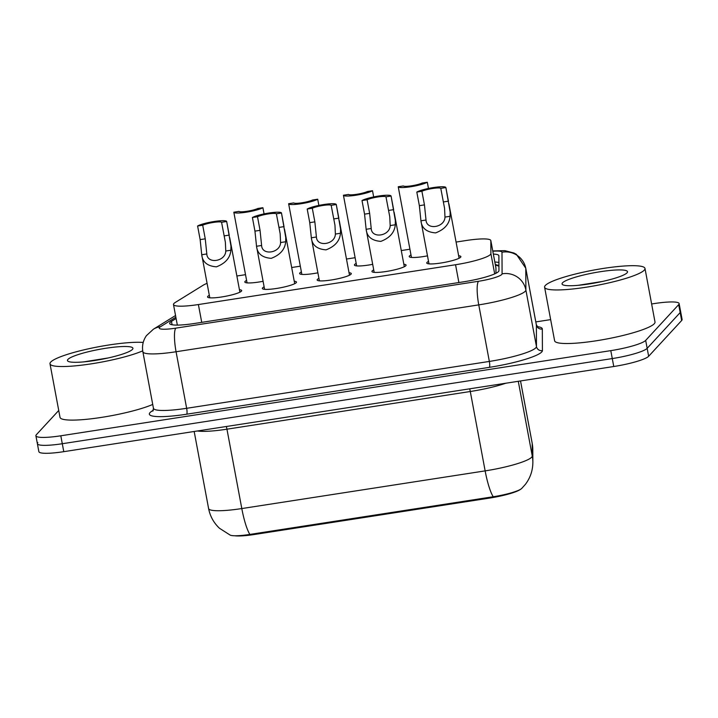 <?xml version="1.0" encoding="UTF-8"?>
<svg xmlns="http://www.w3.org/2000/svg" width="718" height="718" viewBox="0 0 718 718"><rect width="100%" height="100%" fill="white"/><g stroke="black" fill="none" stroke-linecap="round" stroke-linejoin="round"><path stroke-width="1.08" d="M427.488 255.85A17.367 2.657 169.4 0 1 409.215 256.568A17.367 2.657 169.4 0 1 409.466 255.976A17.367 2.657 169.4 0 1 411.001 254.962M372.687 264.332A17.367 2.657 169.4 0 1 354.423 265.059A17.367 2.657 169.4 0 1 354.665 264.466A17.367 2.657 169.4 0 1 356.2 263.452M317.886 272.822A17.367 2.657 169.4 0 1 299.621 273.54A17.367 2.657 169.4 0 1 299.864 272.948A17.367 2.657 169.4 0 1 301.398 271.934M263.084 281.303A17.367 2.657 169.4 0 1 244.82 282.021A17.367 2.657 169.4 0 1 245.062 281.438A17.367 2.657 169.4 0 1 246.597 280.424M458.649 255.779A17.367 2.657 169.4 0 1 460.884 256.631A17.367 2.657 169.4 0 1 460.633 257.224A17.367 2.657 169.4 0 1 442.584 262.743A17.367 2.657 169.4 0 1 426.752 263.021A17.367 2.657 169.4 0 1 427.004 262.429A17.367 2.657 169.4 0 1 428.529 261.415M403.848 264.26A17.367 2.657 169.4 0 1 406.083 265.113A17.367 2.657 169.4 0 1 405.832 265.705A17.367 2.657 169.4 0 1 387.783 271.233A17.367 2.657 169.4 0 1 371.951 271.503A17.367 2.657 169.4 0 1 372.202 270.91A17.367 2.657 169.4 0 1 373.728 269.896M349.047 272.75A17.367 2.657 169.4 0 1 351.281 273.603A17.367 2.657 169.4 0 1 351.03 274.186A17.367 2.657 169.4 0 1 332.981 279.715A17.367 2.657 169.4 0 1 317.15 279.984A17.367 2.657 169.4 0 1 317.401 279.401A17.367 2.657 169.4 0 1 318.927 278.387M294.245 281.232A17.367 2.657 169.4 0 1 296.48 282.084A17.367 2.657 169.4 0 1 296.229 282.677A17.367 2.657 169.4 0 1 278.18 288.196A17.367 2.657 169.4 0 1 262.348 288.474A17.367 2.657 169.4 0 1 262.6 287.882A17.367 2.657 169.4 0 1 264.125 286.868M239.444 289.713A17.367 2.657 169.4 0 1 241.679 290.575A17.367 2.657 169.4 0 1 241.427 291.158A17.367 2.657 169.4 0 1 223.379 296.687A17.367 2.657 169.4 0 1 207.547 296.956A17.367 2.657 169.4 0 1 207.798 296.372A17.367 2.657 169.4 0 1 209.324 295.349M207.08 283.341A30.641 4.685 -10.6 0 0 203.14 285.234L175.291 302.449A30.641 4.685 -10.6 0 0 173.935 303.499A30.641 4.685 -10.6 0 0 173.487 304.54A30.641 4.685 -10.6 0 0 198.392 304.549L455.553 264.736A30.641 4.685 -10.6 0 0 490.897 253.58L490.834 240.683A30.641 4.685 -10.6 0 0 490.825 240.557A30.641 4.685 -10.6 0 0 465.919 240.548L456.083 242.065M234.606 535.754A27.58 4.218 -10.6 0 0 254.28 534.506L489.712 498.059A27.58 4.218 -10.6 0 0 520.712 489.2M495.967 273.28L495.932 267.841L490.825 240.557M409.924 249.218L401.281 250.555M355.123 257.699L346.48 259.036M300.321 266.181L291.679 267.518M245.52 274.671L236.877 276.008M521.806 488.357A25.121 3.841 169.4 0 1 521.672 488.491A25.121 3.841 169.4 0 1 493.203 496.748L249.864 534.425A25.121 3.841 169.4 0 1 230.263 535.161L219.484 528.269C213.74 522.866 210.114 516.287 208.597 508.541A40.854 6.247 -10.6 0 0 241.804 508.559A35.747 7.099 81.2 0 0 249.864 534.425M651.639 303.983L654.224 303.579A30.641 4.685 169.4 0 1 679.129 303.588L680.619 311.522A30.641 4.685 169.4 0 1 680.17 312.572L647.169 348.329A30.641 4.685 169.4 0 1 612.283 358.569L62.295 443.724A30.641 4.685 169.4 0 1 37.381 443.715L38.871 451.658A30.641 4.685 169.4 0 0 63.776 451.667L613.764 366.512A30.641 4.685 169.4 0 0 648.65 356.272L681.66 320.506A30.641 4.685 169.4 0 0 682.1 319.465L680.619 311.522A30.641 4.685 169.4 0 1 680.17 312.572L647.169 348.329A30.641 4.685 169.4 0 1 612.283 358.569L62.295 443.724A30.641 4.685 169.4 0 1 37.381 443.715A30.641 4.685 169.4 0 1 37.83 442.674M176.098 318.496L171.458 321.368A30.641 4.685 -10.6 0 0 170.103 322.418A30.641 4.685 -10.6 0 0 169.654 323.459A30.641 4.685 -10.6 0 0 194.56 323.468L463.613 281.806A30.641 4.685 -10.6 0 0 498.956 270.659L498.884 255.823A30.641 4.685 -10.6 0 0 498.875 255.698A30.641 4.685 -10.6 0 0 493.356 254.082M679.129 303.588A30.641 4.685 169.4 0 1 678.69 304.629L645.679 340.395A30.641 4.685 169.4 0 1 610.794 350.635L60.806 435.79A30.641 4.685 169.4 0 1 35.9 435.781A30.641 4.685 169.4 0 1 36.34 434.74L58.732 410.481M535.816 321.915L550.652 319.618M494.846 262.025A30.641 4.685 169.4 0 1 498.92 262.564M225.775 251.022L225.362 242.208L221.575 222.293A10.214 1.562 -10.6 0 0 213.354 222.436A10.214 1.562 -10.6 0 0 202.7 225.21L197.603 225.999L200.151 239.615L201.731 254.746C202.521 262.142 207.421 266.163 216.441 266.827C225.416 263.38 230.218 257.852 230.864 250.241L225.775 251.022C225.533 261.558 207.269 264.386 206.811 253.957L201.731 254.746L209.791 297.808M202.7 225.21L205.249 238.825L206.811 253.957M197.603 225.999A15.32 2.342 -10.6 0 1 214.215 221.494A15.32 2.342 -10.6 0 1 226.682 221.503L230.963 246.077L230.864 250.241M229.248 235.235L226.682 221.503L221.575 222.293M264.062 213.91L262.905 207.699A15.32 2.342 -10.6 0 1 246.292 212.205A15.32 2.342 -10.6 0 1 233.826 212.205A15.32 2.342 -10.6 0 0 233.826 212.205L236.85 228.333M247.055 282.874L233.826 212.205L238.932 211.406A10.214 1.562 -10.6 0 0 247.154 211.263A10.214 1.562 -10.6 0 0 257.798 208.489L262.905 207.699M280.576 242.54L280.164 233.727L276.376 213.802A10.214 1.562 -10.6 0 0 268.155 213.946A10.214 1.562 -10.6 0 0 257.502 216.728L252.404 217.518L254.953 231.124L256.532 246.265C257.322 253.651 262.223 257.681 271.242 258.336C280.217 254.89 285.019 249.361 285.665 241.751L280.576 242.54C280.334 253.077 262.07 255.904 261.612 245.475L256.532 246.265L264.592 289.327M257.502 216.728L260.051 230.334L261.612 245.475M252.404 217.518A15.32 2.342 -10.6 0 1 269.017 213.013A15.32 2.342 -10.6 0 1 281.483 213.013L285.764 237.595L285.665 241.751M284.05 226.753L281.483 213.013L276.376 213.802M335.378 234.059L334.965 225.237L331.178 205.321A10.214 1.562 -10.6 0 0 322.956 205.465A10.214 1.562 -10.6 0 0 312.303 208.247L307.205 209.037L309.754 222.643L311.334 237.775C312.124 245.17 317.024 249.191 326.044 249.855C335.019 246.409 339.82 240.88 340.467 233.269L335.378 234.059C335.135 244.587 316.871 247.423 316.414 236.994L311.334 237.775L319.393 280.846M312.303 208.247L314.852 221.853L316.414 236.994M307.205 209.037A15.32 2.342 -10.6 0 1 323.818 204.522A15.32 2.342 -10.6 0 1 336.284 204.531L340.565 229.114L340.467 233.269M338.851 218.263L336.284 204.531L331.178 205.321M390.179 225.569L389.757 216.755L385.979 196.84A10.214 1.562 -10.6 0 0 377.758 196.983A10.214 1.562 -10.6 0 0 367.104 199.757L362.007 200.546L364.556 214.152L366.135 229.293C366.925 236.689 371.825 240.709 380.845 241.374C389.82 237.927 394.622 232.399 395.268 224.779L390.179 225.569C389.937 236.105 371.673 238.932 371.215 228.503L366.135 229.293L374.186 272.355M367.104 199.757L369.653 213.363L371.215 228.503M362.007 200.546A15.32 2.342 -10.6 0 1 378.619 196.041A15.32 2.342 -10.6 0 1 391.077 196.041A15.32 2.342 -10.6 0 0 391.077 196.041L395.367 220.623L395.268 224.779M393.652 209.782L391.077 196.041L385.979 196.84M444.981 217.087L444.559 208.265L440.78 188.349A10.214 1.562 -10.6 0 0 432.559 188.493A10.214 1.562 -10.6 0 0 421.906 191.275L416.808 192.065L419.357 205.671L420.936 220.812C421.726 228.198 426.627 232.228 435.646 232.883C444.621 229.437 449.423 223.908 450.069 216.297L444.981 217.087C444.738 227.624 426.474 230.451 426.016 220.022L420.936 220.812L428.987 263.874M421.906 191.275L424.455 204.881L426.016 220.022M416.808 192.065A15.32 2.342 -10.6 0 1 433.421 187.56A15.32 2.342 -10.6 0 1 445.878 187.56A15.32 2.342 -10.6 0 0 445.878 187.56L450.168 212.142L450.069 216.297M448.454 201.3L445.878 187.56L440.78 188.349M318.864 205.42L317.706 199.209A15.32 2.342 -10.6 0 1 301.093 203.724A15.32 2.342 -10.6 0 1 288.627 203.715L291.652 219.852M301.856 274.393L288.627 203.715L293.734 202.925A10.214 1.562 -10.6 0 0 301.946 202.781A10.214 1.562 -10.6 0 0 312.599 199.999L317.706 199.209M373.665 196.938L372.507 190.728A15.32 2.342 -10.6 0 1 355.895 195.233A15.32 2.342 -10.6 0 1 343.428 195.233L346.453 211.361M356.658 265.911L343.428 195.233L348.535 194.443A10.214 1.562 -10.6 0 0 356.747 194.3A10.214 1.562 -10.6 0 0 367.401 191.518L372.507 190.728M398.23 186.752L401.245 202.88M428.466 188.457L427.309 182.246A15.32 2.342 -10.6 0 1 410.696 186.752A15.32 2.342 -10.6 0 1 398.23 186.743L403.336 185.953A10.214 1.562 -10.6 0 0 411.549 185.809A10.214 1.562 -10.6 0 0 422.202 183.036L427.309 182.246M142.72 350.86A51.068 7.808 169.4 0 1 86.986 364.475A51.068 7.808 169.4 0 1 50 363.793A51.068 7.808 169.4 0 1 50.736 362.06A51.068 7.808 169.4 0 1 91.015 348.266A51.068 7.808 169.4 0 1 143.223 342.45M152.728 404.44A51.068 7.808 169.4 0 1 97.002 418.055A51.068 7.808 169.4 0 1 60.025 417.364L50 363.793M108.086 357.986L83.656 361.89M67.941 359.395A33.306 5.098 169.4 0 1 105.097 348.383A33.306 5.098 169.4 0 1 132.677 349.127A33.306 5.098 169.4 0 1 132.444 349.406A33.306 5.098 169.4 0 1 100.358 359.547A33.306 5.098 169.4 0 1 67.995 361.226A33.306 5.098 169.4 0 1 67.941 359.395M644.243 270.165A51.068 7.808 169.4 0 1 591.147 286.41A51.068 7.808 169.4 0 1 544.594 287.218A51.068 7.808 169.4 0 1 545.33 285.477A51.068 7.808 169.4 0 1 598.426 269.232A51.068 7.808 169.4 0 1 644.979 268.424A51.068 7.808 169.4 0 1 644.243 270.165M644.979 268.424L655.004 322.005A51.068 7.808 169.4 0 1 654.269 323.737A51.068 7.808 169.4 0 1 601.172 339.982A51.068 7.808 169.4 0 1 554.619 340.79L544.594 287.218M602.68 281.411L578.25 285.315M562.535 282.82A33.306 5.098 169.4 0 1 599.692 271.808A33.306 5.098 169.4 0 1 627.272 272.544A33.306 5.098 169.4 0 1 627.038 272.831A33.306 5.098 169.4 0 1 594.953 282.973A33.306 5.098 169.4 0 1 562.589 284.651A33.306 5.098 169.4 0 1 562.535 282.82M489.712 498.059L489.568 497.314M254.28 534.506L254.145 533.761M498.938 266.145A30.641 30.264 179.7 0 0 495.429 265.184M201.731 322.355L198.392 304.549M495.941 267.976L490.834 240.683M494.693 273.881L490.897 253.58M458.883 282.542L455.553 264.736M469.698 388.815A10.214 2.028 -98.8 0 1 470.29 391.507L226.951 429.184A40.854 6.247 169.4 0 1 197.387 430.979M505.858 383.215A40.854 6.247 169.4 0 1 470.29 391.507L485.144 470.882A40.854 6.247 -10.6 0 0 531.661 457.222A40.854 6.247 -10.6 0 0 532.262 456.011L532.209 443.437A40.854 6.247 -10.6 0 0 532.191 443.257L532.801 449.701A35.747 35.317 179.7 0 0 532.209 443.437L520.514 380.944M493.203 496.748A35.747 7.099 -98.8 0 1 485.144 470.882L241.804 508.559L226.951 429.184A10.214 2.028 -98.8 0 0 226.358 426.492M532.801 449.701L532.864 462.275A35.747 35.317 179.7 0 0 532.262 456.011L518.279 381.294M613.764 366.512L610.794 350.635M648.65 356.272L645.679 340.395M63.776 451.667L60.806 435.79M681.66 320.506L678.69 304.629M175.856 317.194L160.428 326.744A20.427 3.123 -10.6 0 0 159.522 327.444A20.427 3.123 -10.6 0 0 175.829 328.144L478.52 281.276A20.427 3.123 -10.6 0 0 501.783 274.447A20.427 3.123 -10.6 0 0 502.088 273.845L501.99 252.233A20.427 3.123 -10.6 0 0 492.826 251.246M536.355 324.787L525.773 268.236A40.854 6.247 169.4 0 1 525.791 268.406L525.881 290.009A40.854 6.247 169.4 0 1 525.28 291.23A40.854 6.247 169.4 0 1 478.762 304.881L176.072 351.748A40.854 6.247 169.4 0 1 142.864 351.73L153.446 408.282A40.854 6.247 -10.6 0 0 186.653 408.3L489.344 361.432A40.854 6.247 -10.6 0 0 535.861 347.772A40.854 6.247 -10.6 0 0 536.463 346.561L536.373 324.958A40.854 6.247 -10.6 0 0 536.355 324.787L537.953 327.22M537.252 326.645A45.961 7.027 169.4 0 1 542.323 329.006L542.413 350.608A45.961 7.027 169.4 0 1 489.407 367.338L186.716 414.196A5.107 1.014 81.2 0 0 186.653 408.3L176.072 351.748A20.427 4.057 -98.8 0 1 175.829 328.144M542.413 350.608A5.107 5.044 -0.3 0 1 536.463 346.561L525.881 290.009A20.427 20.176 179.7 0 0 502.088 273.845M186.716 414.196A45.961 7.027 169.4 0 1 150.017 412.626A45.961 7.027 169.4 0 1 152.054 411.046L153.311 410.265M478.52 281.276A20.427 4.057 -98.8 0 0 478.762 304.881L489.344 361.432A5.107 1.014 81.2 0 1 489.407 367.338M501.99 252.233A20.427 20.176 179.7 0 1 525.791 268.406L536.373 324.958A5.107 5.044 -0.3 0 0 542.323 329.006M153.069 410.795A5.107 4.694 58.3 0 1 152.054 411.046M160.428 326.744A20.427 18.767 -121.7 0 0 153.401 329.212L175.542 315.516M172.087 324.76L171.458 321.368M205.249 238.825L200.151 239.615M229.221 235.109L224.124 235.899M260.051 230.334L254.953 231.124M284.023 226.628L278.925 227.418M314.852 221.853L309.754 222.643M338.824 218.137L333.726 218.927M369.653 213.363L364.556 214.152M393.626 209.656L388.528 210.446M424.455 204.881L419.357 205.671M448.427 201.166L443.329 201.955M498.929 265.561L495.303 264.493M177.337 325.101L173.487 304.54M521.672 488.491L525.334 484.435C530.306 477.901 532.81 470.514 532.864 462.275M532.191 443.257L520.532 380.944M208.597 508.541L194.174 431.473M153.401 329.212L146.427 335.647C143.061 340.52 141.877 345.888 142.864 351.73M152.835 411.127L153.446 408.282M35.9 435.781L37.381 443.715M525.773 268.236L516.413 254.378L514.07 253.068L504.853 250.645L492.763 250.923M229.706 237.685L239.902 292.172M284.507 229.204L294.703 283.691M339.309 220.722L349.504 275.209M394.11 212.232L404.306 266.719M448.912 203.75L459.107 258.238M398.23 186.743L411.459 257.421"/></g></svg>
